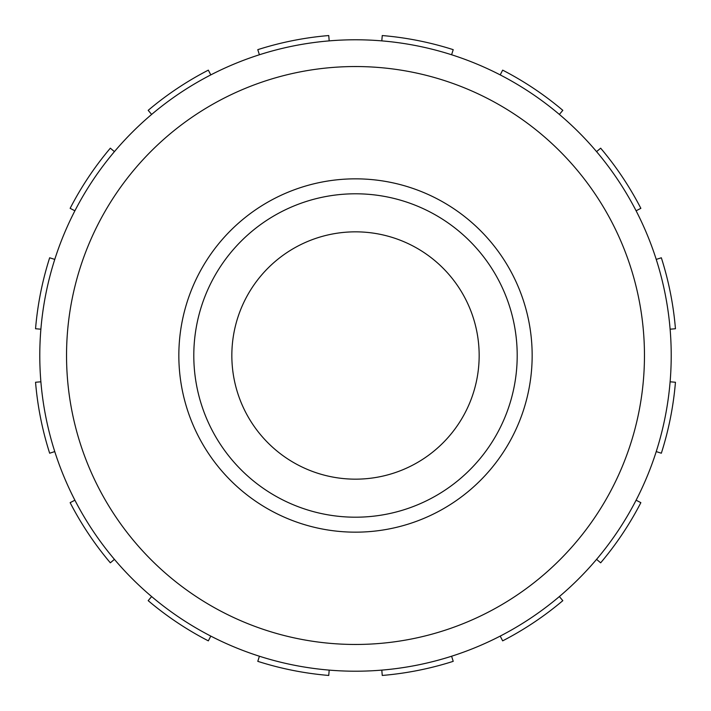 <?xml version="1.0" encoding="UTF-8"?>
<svg xmlns="http://www.w3.org/2000/svg" width="711" height="711" viewBox="0 0 711 711"><rect width="100%" height="100%" fill="white"/><g stroke="black" fill="none" stroke-linecap="round" stroke-linejoin="round"><path stroke-width="1.07" d="M661.337 257.782L656.235 259.408A315.72 315.72 0 0 1 670.118 329.193L675.45 328.749A321.07 321.07 0 0 0 661.337 257.782M636.096 210.794L640.86 208.341A321.07 321.07 0 0 0 600.662 148.181L596.573 151.639A315.72 315.72 0 0 1 636.096 210.794M559.361 114.427L562.819 110.338A321.07 321.07 0 0 0 502.659 70.14L500.206 74.904M451.592 54.765L453.218 49.663A321.07 321.07 0 0 0 382.251 35.55L381.807 40.883M329.193 40.883L328.749 35.55A321.07 321.07 0 0 0 257.782 49.663L259.408 54.765A315.72 315.72 0 0 1 329.193 40.883M210.794 74.904L208.341 70.14A321.07 321.07 0 0 0 148.181 110.338L151.639 114.427M114.427 151.639L110.338 148.181A321.07 321.07 0 0 0 70.14 208.341L74.904 210.794M54.765 259.408L49.663 257.782A321.07 321.07 0 0 0 35.55 328.749L40.883 329.193M40.883 381.807L35.55 382.251A321.07 321.07 0 0 0 49.663 453.218L54.765 451.592A315.72 315.72 0 0 1 40.883 381.807M74.904 500.206L70.14 502.659A321.07 321.07 0 0 0 110.338 562.819L114.427 559.361A315.72 315.72 0 0 1 74.904 500.206M151.639 596.573L148.181 600.662A321.07 321.07 0 0 0 208.341 640.86L210.794 636.096M259.408 656.235L257.782 661.337A321.07 321.07 0 0 0 328.749 675.45L329.193 670.118M381.807 670.118L382.251 675.45A321.07 321.07 0 0 0 453.218 661.337L451.592 656.235A315.72 315.72 0 0 1 381.807 670.118M500.206 636.096L502.659 640.86A321.07 321.07 0 0 0 562.819 600.662L559.361 596.573A315.72 315.72 0 0 1 500.206 636.096M596.573 559.361L600.662 562.819A321.07 321.07 0 0 0 640.86 502.659L636.096 500.206M656.235 451.592L661.337 453.218A321.07 321.07 0 0 0 675.45 382.251L670.118 381.807M355.5 66.541A288.959 288.959 0 0 1 605.745 499.984A288.959 288.959 0 0 1 105.255 499.984A288.959 288.959 0 0 1 355.5 66.541M355.5 39.78A315.72 315.72 0 0 0 82.085 513.36A315.72 315.72 0 0 0 628.915 513.36A315.72 315.72 0 0 0 355.5 39.78M355.5 231.839A123.661 123.661 0 0 1 479.161 355.5A123.661 123.661 0 0 1 355.5 479.161A123.661 123.661 0 0 1 231.839 355.5A123.661 123.661 0 0 1 355.5 231.839M355.5 193.792A161.708 161.708 0 0 1 495.54 436.35A161.708 161.708 0 0 1 215.46 436.35A161.708 161.708 0 0 1 355.5 193.792M355.5 178.843A176.657 176.657 0 0 1 508.489 443.833A176.657 176.657 0 0 1 202.511 443.833A176.657 176.657 0 0 1 355.5 178.843"/></g></svg>
